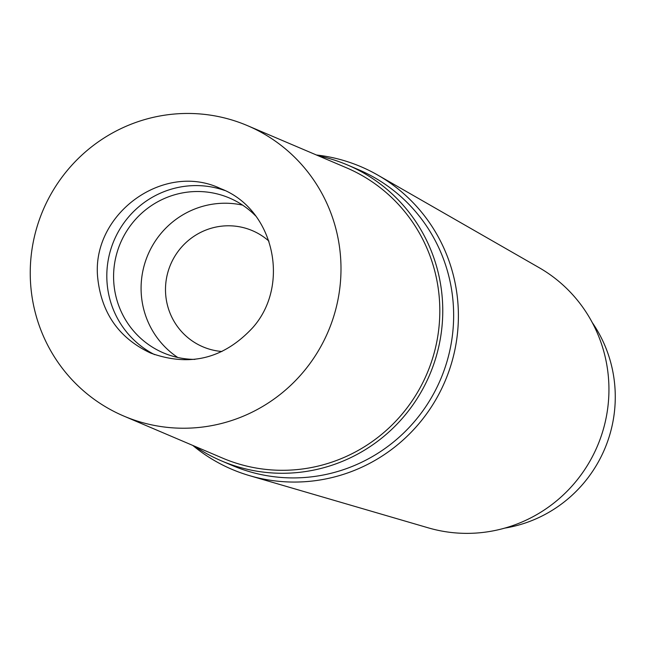 <?xml version="1.0" encoding="UTF-8"?>
<svg xmlns="http://www.w3.org/2000/svg" width="647" height="647" viewBox="0 0 647 647"><rect width="100%" height="100%" fill="white"/><g stroke="black" fill="none" stroke-linecap="round" stroke-linejoin="round"><path stroke-width="0.97" d="M192.766 445.419A164.492 161.475 -66.9 0 0 249.685 475.691A164.492 161.475 -66.9 0 0 445.023 381.285A164.492 161.475 -66.9 0 0 377.686 175.038A164.492 161.475 -66.9 0 0 316.415 154.989A164.492 161.475 -66.9 0 1 445.023 381.285A164.492 161.475 -66.9 0 1 192.766 445.419M377.686 175.038L539.088 267.648A142.364 139.752 113.1 0 1 597.367 446.147A142.364 139.752 113.1 0 1 428.306 527.855L249.685 475.691M504.725 528.122A131.527 129.109 -66.9 0 0 592.248 322.546M247.445 125.631L346.274 167.702A157.828 154.932 113.1 0 1 437.712 336.675A157.828 154.932 113.1 0 1 296.779 469.625A157.828 154.932 113.1 0 1 222.625 458.133L123.795 416.061A157.828 154.932 113.1 0 1 32.35 247.089A157.828 154.932 113.1 0 1 173.283 114.131A157.828 154.932 113.1 0 1 247.445 125.631A157.828 154.932 113.1 0 1 328.166 331.531A157.828 154.932 113.1 0 1 123.795 416.061M194.779 446.276A160.812 157.86 -66.9 0 0 221.452 460.874L232.338 465.517A160.812 157.86 -66.9 0 0 440.575 379.393A160.812 157.86 -66.9 0 0 358.325 169.595L347.439 164.961A160.812 157.86 -66.9 0 0 318.429 155.846M221.452 460.874A160.812 157.86 -66.9 0 0 429.689 374.759A160.812 157.86 -66.9 0 0 347.439 164.961M97.851 279.108C101.886 313.803 119.477 338.454 150.614 353.06C189.749 367.164 223.757 358.737 252.621 327.786C291.077 284.753 273.762 208.803 220.627 188.625C163.214 160.957 90.054 215.055 97.851 279.108M177.771 357.484A84.175 82.63 113.1 0 1 141.345 294.943A84.175 82.63 113.1 0 1 242.633 205.139M221.937 351.499A63.131 61.975 113.1 0 1 165.689 294.571A63.131 61.975 113.1 0 1 199.963 232.75A63.131 61.975 113.1 0 1 268.958 241.153M194.917 359.392A84.175 82.63 113.1 0 1 163.481 352.906A84.175 82.63 113.1 0 1 113.848 283.24A84.175 82.63 113.1 0 1 229.426 198.006A84.175 82.63 113.1 0 1 255.605 215.872M154.609 354.637A89.44 87.79 113.1 0 1 107.087 283.046A89.44 87.79 113.1 0 1 224.695 190.469"/></g></svg>
